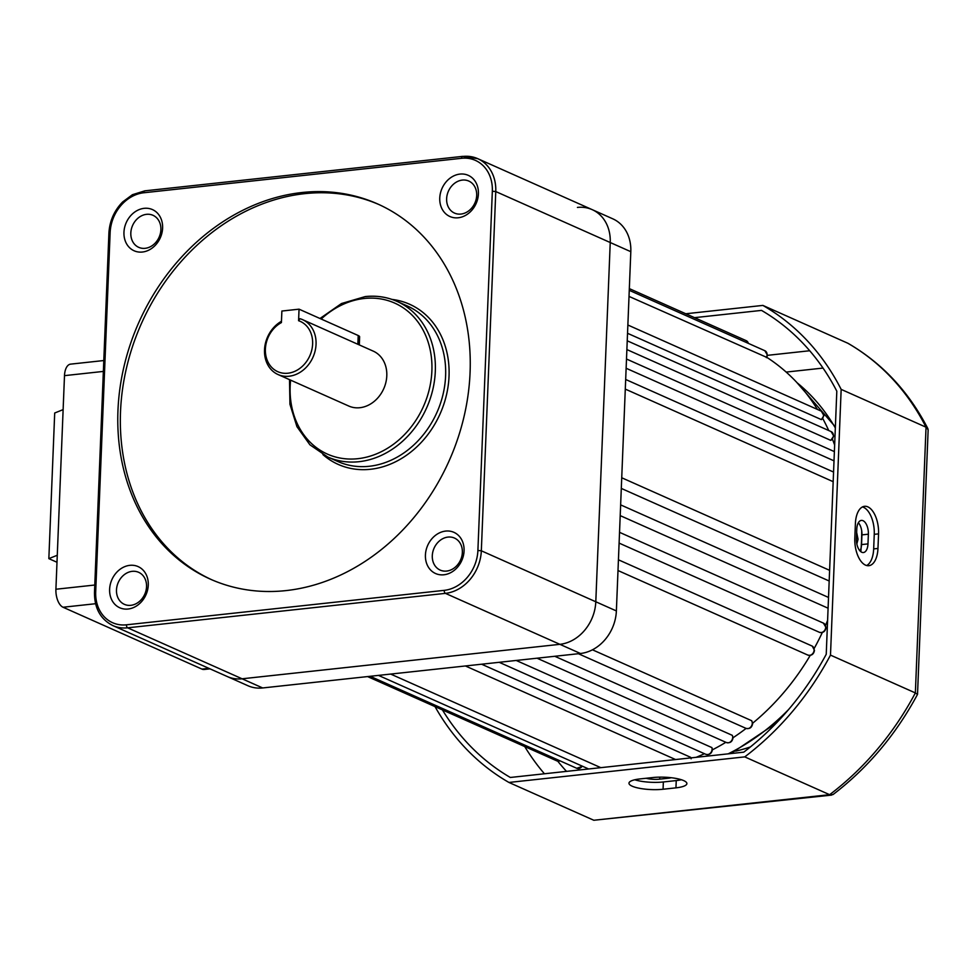 <?xml version="1.0" encoding="UTF-8"?>
<svg xmlns="http://www.w3.org/2000/svg" width="977" height="977" viewBox="0 0 977 977"><rect width="100%" height="100%" fill="white"/><g stroke="black" fill="none" stroke-linecap="round" stroke-linejoin="round"><path stroke-width="1.47" d="M856.658 532.416L858.05 539.292L856.829 543.933M690.776 757.908A5.007 4.14 -66 0 0 690.702 757.334L691.13 758.799M711.903 747.6L712.453 749.579C711.683 753.548 709.461 755.123 705.76 754.293A5.007 4.14 -66 0 0 712.099 749.249A5.007 4.14 -66 0 0 711.903 747.6L516.21 660.464M732.323 735.351L733.043 737.806C732.274 741.775 730.051 743.35 726.351 742.52A5.007 4.14 -66 0 0 732.689 737.476A5.007 4.14 -66 0 0 732.323 735.351L554.765 656.275M751.692 720.721L752.644 723.639C751.887 727.609 749.652 729.172 745.952 728.341A5.007 4.14 -66 0 0 752.29 723.298A5.007 4.14 -66 0 0 751.692 720.721L592.453 649.803M812.266 646.115L814.476 650.352C813.719 654.321 811.484 655.897 807.796 655.066A5.007 4.14 -66 0 0 814.122 650.023A5.007 4.14 -66 0 0 812.266 646.115L618.429 559.797M765.834 356.971L629.017 296.41M766.86 357.374A225.431 186.448 114 0 1 817.456 409.448M822.817 418.657A225.431 186.448 114 0 1 828.728 430.527M832.477 439.332A225.431 186.448 114 0 1 834.639 445.023M821.364 419.609A5.007 4.14 -66 0 0 823.55 415.262A5.007 4.14 -66 0 0 821.303 411.158L823.916 415.604L821.364 419.609L627.527 333.291M830.768 440.371A5.007 4.14 -66 0 0 833.393 435.718A5.007 4.14 -66 0 0 831.134 431.602L833.747 436.047L830.768 440.371L626.88 349.571M834.004 460.839L626.123 368.256M833.173 481.685L625.292 389.102M819.312 632.266L619.1 543.102L819.373 632.29A5.007 4.14 -66 0 0 825.699 627.246A5.007 4.14 -66 0 0 823.44 623.131L619.54 532.331L823.44 623.131A5.007 4.14 -66 0 0 823.428 623.131L826.053 627.576C825.296 631.545 823.061 633.12 819.373 632.29A5.007 4.14 -66 0 1 819.312 632.266M828.093 608.207L620.212 515.624M461.584 158.298L143.802 192.762A37.578 31.081 -66 0 0 110.132 232.66L95.697 591.903A37.578 31.081 -66 0 0 126.448 624.816L444.23 590.352A37.578 31.081 -66 0 0 477.9 550.454L492.335 191.211A37.578 31.081 -66 0 0 461.584 158.298A2.504 1.27 -96.2 0 1 462.597 156.381A2.504 1.27 -96.2 0 1 462.964 156.442A40.081 33.145 114 0 1 477.716 158.665A40.081 33.145 114 0 1 495.766 191.553L481.331 550.796A40.081 33.145 114 0 1 445.414 593.357L127.633 627.82A40.081 33.145 114 0 1 112.892 625.598L227.36 676.572A40.081 33.145 -66 0 0 242.101 678.795A40.081 33.145 -66 0 1 227.36 676.572L247.938 685.732A40.081 33.145 -66 0 0 262.679 687.955L580.46 653.491A40.081 33.145 -66 0 0 616.377 610.93L630.812 251.687A40.081 33.145 -66 0 0 612.762 218.811L592.184 209.64A40.081 33.145 -66 0 0 577.431 207.417M592.184 209.64A40.081 33.145 -66 0 1 610.234 242.528L595.799 601.771A40.081 33.145 -66 0 1 559.882 644.332L242.101 678.795L559.882 644.332A40.081 33.145 -66 0 0 595.799 601.771L610.234 242.528A40.081 33.145 -66 0 0 592.184 209.64L477.716 158.665L462.597 156.381L144.816 190.845A2.504 1.27 -96.2 0 1 145.182 190.906M827.592 620.444A225.431 186.448 114 0 1 825.577 625.231M822.316 632.485A225.431 186.448 114 0 1 814.195 648.435M810.238 655.372A225.431 186.448 114 0 1 752.644 723.224M746.11 728.415A225.431 186.448 114 0 1 733.043 737.733M725.85 742.3A225.431 186.448 114 0 1 712.441 749.811M704.454 753.707A225.431 186.448 114 0 1 696.149 757.322M829.18 580.997L621.299 488.415M690.702 757.334L481.612 664.213M600.818 767.666L390.678 674.081M683.692 780.599A22.544 5.496 -177.7 0 0 652.795 777.545L639.911 778.938A22.544 5.496 -177.7 0 0 628.968 783.188A22.544 5.496 -177.7 0 0 640.289 788.439A22.544 5.496 -177.7 0 0 663.065 789.245L675.95 787.853A22.544 5.496 -177.7 0 0 686.892 783.603A22.544 5.496 -177.7 0 0 683.692 780.599M863.021 520.692A11.272 5.703 83.8 0 0 861.372 520.399A11.272 5.703 83.8 0 0 856.792 529.033L856.414 538.742A11.272 5.703 83.8 0 0 863.412 552.53A11.272 5.703 83.8 0 0 867.979 543.896L868.37 534.187A11.272 5.703 83.8 0 0 863.021 520.692M867.857 506.868A22.544 11.419 83.8 0 0 864.547 506.306A22.544 11.419 83.8 0 0 855.4 523.562L854.814 538.132A22.544 11.419 83.8 0 0 868.822 565.695A22.544 11.419 83.8 0 0 877.969 548.439L878.555 533.869A22.544 11.419 83.8 0 0 867.857 506.868M862.447 506.941A22.544 11.419 -96.2 0 1 863.558 507.332A22.544 11.419 -96.2 0 1 874.256 534.334L873.67 548.903A22.544 11.419 -96.2 0 1 866.636 565.524M773.723 725.3A166.664 137.842 -66 0 0 774.749 724.702M735.62 751.154A175.335 145.023 -66 0 0 750.409 746.929M442.422 709.9A265.512 219.593 -66 0 0 510.324 777.472L743.766 752.156A265.512 219.593 -66 0 0 826.237 654.26L836.813 391.179A265.512 219.593 -66 0 0 761.51 310.393L694.513 317.659M435.021 706.603A270.519 223.745 -66 0 0 508.944 782.455L744.743 756.882L829.632 794.692L833.051 794.545C867.747 768.007 895.909 734.631 917.501 694.403L915.364 692.925L926.037 427.193A270.519 223.745 -66 0 0 847.767 343.208L762.878 305.41L685.793 313.764M744.743 756.882A270.519 223.745 -66 0 0 830.487 655.115L915.364 692.925A270.519 223.745 -66 0 1 829.632 794.692L593.833 820.265L831.696 795.083M830.487 655.115L841.16 389.383L926.037 427.193L928.15 429.77L917.525 694.342M841.16 389.383A270.519 223.745 -66 0 0 762.878 305.41M508.944 782.455L593.833 820.265M859.98 550.894A11.272 5.703 83.8 0 0 861.543 544.592L861.934 534.883A11.272 5.703 83.8 0 0 858.368 522.732M927.93 428.756C908.866 391.728 882.292 363.285 848.207 343.428L847.767 343.208M634.769 779.78A22.544 5.496 -177.7 0 0 663.359 781.966L676.243 780.574A22.544 5.496 -177.7 0 0 681.384 779.731M671.236 777.716A11.272 2.748 2.3 0 1 668.305 778.229L659.719 779.157A11.272 2.748 2.3 0 1 646.127 778.266M210.006 668.842L204.156 669.477A15.034 7.608 -96.2 0 1 201.946 669.098L63.041 607.242A15.034 7.608 -96.2 0 1 55.909 589.241L94.781 585.028M57.277 555.254L48.85 558.636L54.7 413.002L63.126 409.619L55.909 589.241M63.126 409.619L64.494 375.644A15.034 7.608 -96.2 0 1 70.588 364.14L103.794 360.537M48.85 558.636L56.996 562.263M359.316 344.93L359.634 336.857A10.014 2.442 -177.7 0 0 358.217 335.526L299.047 309.172L281.877 311.04L281.413 322.581A27.551 22.789 -66 0 0 269.518 364.665A27.551 22.789 -66 0 0 307.193 360.586A27.551 22.789 -66 0 0 298.583 320.712L299.976 318.697A30.055 24.865 114 0 1 302.516 319.626A30.055 24.865 114 0 1 315.144 350.841A30.055 24.865 114 0 1 289.119 376.218A30.055 24.865 114 0 1 278.054 374.545A30.055 24.865 114 0 1 264.559 349.094A30.055 24.865 114 0 1 281.461 321.274M278.054 374.545L348.801 406.053A30.055 24.865 -66 0 0 359.854 407.714A30.055 24.865 -66 0 0 385.891 382.349A30.055 24.865 -66 0 0 373.251 351.134L302.516 319.626M458.213 217.773A22.544 18.648 114 0 1 439.76 198.026A22.544 18.648 114 0 1 459.959 174.089A22.544 18.648 114 0 1 478.412 193.837A22.544 18.648 114 0 1 458.213 217.773M462.341 180.086A17.537 14.496 -66 0 0 447.161 194.887A17.537 14.496 -66 0 0 454.525 213.096A17.537 14.496 -66 0 0 460.973 214.061A17.537 14.496 -66 0 0 476.165 199.259A17.537 14.496 -66 0 0 468.789 181.063A17.537 14.496 -66 0 0 462.341 180.086M443.876 574.781A22.544 18.648 114 0 1 425.422 555.034A22.544 18.648 114 0 1 445.622 531.085A22.544 18.648 114 0 1 464.075 550.833A22.544 18.648 114 0 1 443.876 574.781M448.003 537.081A17.537 14.496 -66 0 0 432.823 551.883A17.537 14.496 -66 0 0 440.187 570.092A17.537 14.496 -66 0 0 446.636 571.069A17.537 14.496 -66 0 0 461.828 556.267A17.537 14.496 -66 0 0 454.452 538.058A17.537 14.496 -66 0 0 448.003 537.081M128.072 609.025A22.544 18.648 114 0 1 109.619 589.278A22.544 18.648 114 0 1 129.819 565.341A22.544 18.648 114 0 1 148.272 585.089A22.544 18.648 114 0 1 128.072 609.025M132.2 571.337A17.537 14.496 -66 0 0 117.02 586.139A17.537 14.496 -66 0 0 124.384 604.348A17.537 14.496 -66 0 0 130.833 605.325A17.537 14.496 -66 0 0 146.013 590.523A17.537 14.496 -66 0 0 138.649 572.314A17.537 14.496 -66 0 0 132.2 571.337M142.41 252.029A22.544 18.648 114 0 1 123.957 232.27A22.544 18.648 114 0 1 144.156 208.333A22.544 18.648 114 0 1 162.609 228.081A22.544 18.648 114 0 1 142.41 252.029M146.538 214.329A17.537 14.496 -66 0 0 131.358 229.131A17.537 14.496 -66 0 0 138.722 247.34A17.537 14.496 -66 0 0 145.17 248.317A17.537 14.496 -66 0 0 160.362 233.515A17.537 14.496 -66 0 0 152.986 215.306A17.537 14.496 -66 0 0 146.538 214.329M302.015 192.518A205.39 169.876 -66 0 0 124.14 365.911A205.39 169.876 -66 0 0 210.458 579.19A205.39 169.876 -66 0 0 286.017 590.596A205.39 169.876 -66 0 0 463.892 417.203A205.39 169.876 -66 0 0 377.574 203.924A205.39 169.876 -66 0 0 302.015 192.518M378.856 204.511A205.39 169.876 -66 0 0 304.58 193.666A205.39 169.876 -66 0 0 126.9 366.228A205.39 169.876 -66 0 0 211.753 579.752M299.047 309.172L298.583 320.712M766.286 357.545A5.007 4.14 -66 0 0 767.092 354.81A5.007 4.14 -66 0 0 764.832 350.706L767.446 355.139L766.713 357.667M748.321 343.342A5.007 4.14 -66 0 0 746.196 340.668L748.614 343.477M560.297 760.949L556.927 760.9A5.007 4.14 -66 0 0 560.016 760.827M582.585 766.286L576.748 768.288A5.007 4.14 -66 0 0 582.194 766.115M860.835 551.687A217.92 180.232 -66 0 0 861.519 540.831A217.92 180.232 -66 0 0 861.714 530.841M835.335 427.926A217.92 180.232 -66 0 0 797.147 382.813M807.32 654.81A5.007 4.14 -66 0 0 807.796 655.066L618.001 570.544M126.448 624.816A2.504 1.27 -96.2 0 0 127.633 627.82L262.679 687.955M444.23 590.352A2.504 1.27 -96.2 0 0 445.414 593.357L580.46 653.491M477.9 550.454L481.331 550.796L616.377 610.93M492.335 191.211L495.766 191.553L630.812 251.687M728.146 753.853A217.92 180.232 -66 0 0 788.61 709.522M767.433 355.335L809.713 350.743M823.013 368.073L786.167 372.078M557.745 761.168A250.478 207.173 -66 0 0 566.526 771.378M544.433 773.772A265.512 219.593 114 0 1 524.734 746.562M873.67 548.903L877.969 548.439M874.256 534.334L878.555 533.869M861.543 544.592L867.979 543.896M861.934 534.883L868.37 534.187M663.359 781.966L663.065 789.245M676.243 780.574L675.95 787.853M659.793 777.142L659.719 779.157M668.341 777.436L668.305 778.229M95.575 603.713L63.041 607.242M201.946 669.098L208.895 668.341M103.354 371.419L64.494 375.644M391.985 299.414A87.674 72.506 114 0 1 448.333 384.584A87.674 72.506 114 0 1 370.478 469.278A87.674 72.506 114 0 1 322.886 454.574M337.957 461.547A85.158 70.442 -66 0 0 369.282 466.273A85.158 70.442 -66 0 0 443.045 394.378A85.158 70.442 -66 0 0 407.25 305.948L396.955 301.368A85.158 70.442 114 0 1 432.75 389.799A85.158 70.442 114 0 1 358.999 461.694A85.158 70.442 114 0 1 327.661 456.967L337.957 461.547M365.63 296.629A85.158 70.442 114 0 1 396.955 301.368C387.026 296.984 376.463 295.396 365.264 296.568L341.498 303.529L319.98 318.502M290.621 380.138A82.654 68.366 -66 0 0 357.814 458.689A82.654 68.366 -66 0 0 431.883 370.906A82.654 68.366 -66 0 0 364.238 298.486A82.654 68.366 -66 0 0 321.177 319.027M143.802 192.762A2.504 1.27 -96.2 0 1 144.816 190.845L132.432 194.704L122.65 201.946C114.199 210.641 109.619 221.034 108.911 233.137L110.132 232.66M95.697 591.903L94.488 592.38L108.911 233.137M358.217 335.526L357.863 344.283M796.646 382.276L835.372 426.912M675.583 759.556L465.431 665.972M705.76 754.293L499.21 662.308M726.351 742.52L537.02 658.205M745.952 728.341L578.384 653.723M829.607 570.336L621.726 477.765M821.303 411.158L627.869 325.011M831.134 431.602L627.234 340.802M834.382 451.606L626.501 359.035M833.564 472.05L625.671 379.479M828.52 597.448L620.639 504.877M588.642 768.984L378.49 675.4M576.748 768.288L370.198 676.304M556.927 760.9L367.596 676.585M746.196 340.668L629.322 288.618M764.832 350.706L629.261 290.328M776.312 723.09L730.991 753.548M94.488 592.38C94.378 608.231 100.521 619.308 112.892 625.598M289.51 379.65L289.949 404.283L296.947 426.668L309.904 444.791L327.661 456.967"/></g></svg>
